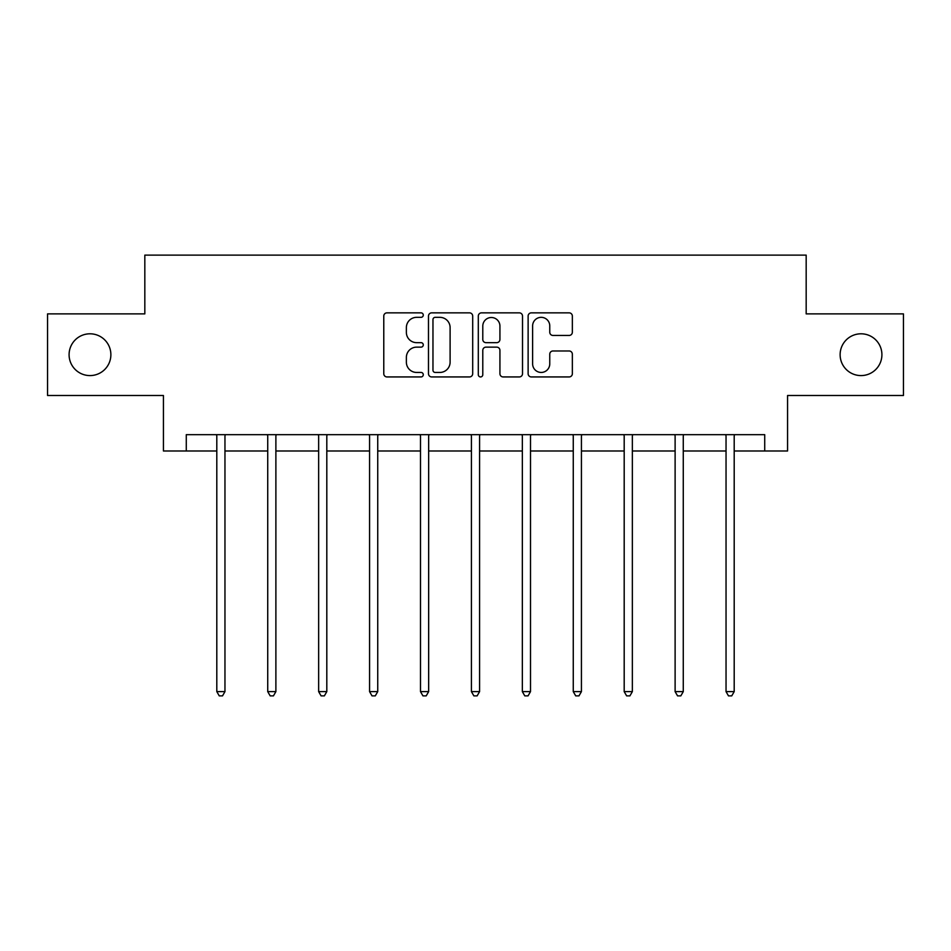 <?xml version="1.0" encoding="UTF-8"?>
<svg xmlns="http://www.w3.org/2000/svg" width="951" height="951" viewBox="0 0 951 951"><rect width="100%" height="100%" fill="white"/><g stroke="black" fill="none" stroke-linecap="round" stroke-linejoin="round"><path stroke-width="1.43" d="M423.278 315.102A2.247 2.247 0 0 0 421.031 312.855L386.986 312.855A3.21 3.21 0 0 0 383.776 316.053L383.776 373.731A3.21 3.21 0 0 0 386.986 376.941L421.031 376.941A2.247 2.247 0 0 0 423.278 374.694A2.247 2.247 0 0 0 421.031 372.447L416.621 372.447A10.259 10.259 0 0 1 406.374 362.2L406.374 357.386A10.259 10.259 0 0 1 416.621 347.139L421.031 347.139A2.247 2.247 0 0 0 423.278 344.892A2.247 2.247 0 0 0 421.031 342.657L416.621 342.657A10.259 10.259 0 0 1 406.374 332.398L406.374 327.596A10.259 10.259 0 0 1 416.621 317.337L421.031 317.337A2.247 2.247 0 0 0 423.278 315.102M840.125 354.687A20.886 20.886 0 0 0 861.012 375.586A20.886 20.886 0 0 0 881.91 354.687A20.886 20.886 0 0 0 861.012 333.801A20.886 20.886 0 0 0 840.125 354.687M69.09 354.687A20.886 20.886 0 0 0 89.988 375.586A20.886 20.886 0 0 0 110.875 354.687A20.886 20.886 0 0 0 89.988 333.801A20.886 20.886 0 0 0 69.09 354.687M569.138 335.441A3.21 3.21 0 0 0 572.347 332.244L572.347 316.053A3.21 3.21 0 0 0 569.138 312.855L531.336 312.855A3.21 3.21 0 0 0 528.126 316.053L528.126 373.731A3.21 3.21 0 0 0 531.336 376.941L569.138 376.941A3.21 3.21 0 0 0 572.347 373.731L572.347 354.188A3.21 3.21 0 0 0 569.138 350.978L552.959 350.978A3.21 3.21 0 0 0 549.761 354.188L549.761 363.876A8.571 8.571 0 0 1 541.19 372.447A8.571 8.571 0 0 1 532.619 363.876L532.619 325.908A8.571 8.571 0 0 1 541.19 317.337A8.571 8.571 0 0 1 549.761 325.908L549.761 332.244A3.21 3.21 0 0 0 552.959 335.441L569.138 335.441M186.277 450.988L186.277 434.666L764.723 434.666L764.723 450.988L787.571 450.988L787.571 395.497L903.45 395.497L903.45 313.889L806.175 313.889L806.175 255.13L144.825 255.13L144.825 313.889L47.55 313.889L47.55 395.497L163.429 395.497L163.429 450.988L216.804 450.988M472.695 316.053A3.21 3.21 0 0 0 469.497 312.855L431.683 312.855A3.21 3.21 0 0 0 428.485 316.053L428.485 373.731A3.21 3.21 0 0 0 431.683 376.941L469.497 376.941A3.21 3.21 0 0 0 472.695 373.731L472.695 316.053M481.503 312.855L519.317 312.855A3.21 3.21 0 0 1 522.515 316.053L522.515 373.731A3.21 3.21 0 0 1 519.317 376.941L503.138 376.941A3.21 3.21 0 0 1 499.929 373.731L499.929 350.337A3.21 3.21 0 0 0 496.731 347.139L485.997 347.139A3.21 3.21 0 0 0 482.787 350.337L482.787 374.694A2.247 2.247 0 0 1 480.552 376.941A2.247 2.247 0 0 1 478.305 374.694L478.305 316.053A3.21 3.21 0 0 1 481.503 312.855M224.959 450.988L267.73 450.988M275.885 450.988L318.644 450.988M326.811 450.988L369.57 450.988M377.737 450.988L420.497 450.988M428.651 450.988L471.423 450.988M479.577 450.988L522.349 450.988M530.503 450.988L573.263 450.988M581.43 450.988L624.189 450.988M632.356 450.988L675.115 450.988M683.27 450.988L726.041 450.988M734.196 450.988L764.723 450.988M435.213 317.337A2.247 2.247 0 0 0 432.967 319.584L432.967 370.212A2.247 2.247 0 0 0 435.213 372.447L439.849 372.447A10.259 10.259 0 0 0 450.108 362.2L450.108 327.596A10.259 10.259 0 0 0 439.849 317.337L435.213 317.337M499.929 326.074A8.571 8.571 0 0 0 491.358 317.503A8.571 8.571 0 0 0 482.787 326.074L482.787 339.448A3.21 3.21 0 0 0 485.997 342.657L496.731 342.657A3.21 3.21 0 0 0 499.929 339.448L499.929 326.074M225.399 434.666L225.197 435.142A3.269 3.269 0 0 0 224.959 436.366L224.959 691.627L216.804 691.627L216.804 436.366A3.269 3.269 0 0 0 216.566 435.142L216.376 434.666M224.959 691.627L222.522 695.87L219.253 695.87L216.804 691.627M276.313 434.666L276.123 435.142A3.269 3.269 0 0 0 275.885 436.366L275.885 691.627L267.73 691.627L267.73 436.366A3.269 3.269 0 0 0 267.493 435.142L267.302 434.666M275.885 691.627L273.436 695.87L270.179 695.87L267.73 691.627M327.239 434.666L327.049 435.142A3.269 3.269 0 0 0 326.811 436.366L326.811 691.627L318.644 691.627L318.644 436.366A3.269 3.269 0 0 0 318.419 435.142L318.216 434.666M326.811 691.627L324.362 695.87L321.093 695.87L318.644 691.627M378.165 434.666L377.975 435.142A3.269 3.269 0 0 0 377.737 436.366L377.737 691.627L369.57 691.627L369.57 436.366A3.269 3.269 0 0 0 369.333 435.142L369.143 434.666M377.737 691.627L375.288 695.87L372.019 695.87L369.57 691.627M429.091 434.666L428.889 435.142A3.269 3.269 0 0 0 428.651 436.366L428.651 691.627L420.497 691.627L420.497 436.366A3.269 3.269 0 0 0 420.259 435.142L420.069 434.666M428.651 691.627L426.214 695.87L422.945 695.87L420.497 691.627M480.005 434.666L479.815 435.142A3.269 3.269 0 0 0 479.577 436.366L479.577 691.627L471.423 691.627L471.423 436.366A3.269 3.269 0 0 0 471.185 435.142L470.995 434.666M479.577 691.627L477.129 695.87L473.871 695.87L471.423 691.627M530.931 434.666L530.741 435.142A3.269 3.269 0 0 0 530.503 436.366L530.503 691.627L522.349 691.627L522.349 436.366A3.269 3.269 0 0 0 522.111 435.142L521.909 434.666M530.503 691.627L528.055 695.87L524.786 695.87L522.349 691.627M581.857 434.666L581.667 435.142A3.269 3.269 0 0 0 581.43 436.366L581.43 691.627L573.263 691.627L573.263 436.366A3.269 3.269 0 0 0 573.025 435.142L572.835 434.666M581.43 691.627L578.981 695.87L575.712 695.87L573.263 691.627M632.784 434.666L632.581 435.142A3.269 3.269 0 0 0 632.356 436.366L632.356 691.627L624.189 691.627L624.189 436.366A3.269 3.269 0 0 0 623.951 435.142L623.761 434.666M632.356 691.627L629.907 695.87L626.638 695.87L624.189 691.627M683.698 434.666L683.507 435.142A3.269 3.269 0 0 0 683.27 436.366L683.27 691.627L675.115 691.627L675.115 436.366A3.269 3.269 0 0 0 674.877 435.142L674.687 434.666M683.27 691.627L680.821 695.87L677.564 695.87L675.115 691.627M734.624 434.666L734.434 435.142A3.269 3.269 0 0 0 734.196 436.366L734.196 691.627L726.041 691.627L726.041 436.366A3.269 3.269 0 0 0 725.803 435.142L725.601 434.666M734.196 691.627L731.747 695.87L728.478 695.87L726.041 691.627"/></g></svg>
